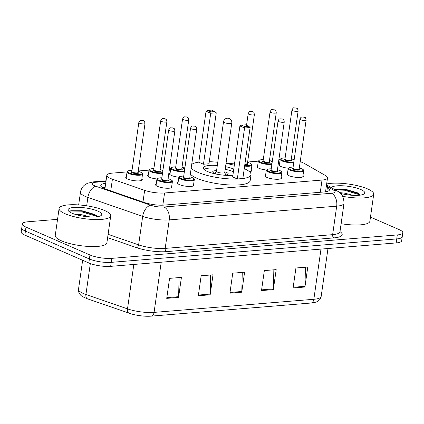 <?xml version="1.0" encoding="UTF-8"?>
<svg xmlns="http://www.w3.org/2000/svg" width="424" height="424" viewBox="0 0 424 424"><rect width="100%" height="100%" fill="white"/><g stroke="black" fill="none" stroke-linecap="round" stroke-linejoin="round"><path stroke-width="0.64" d="M281.107 177.285A8.348 2.088 -171.9 0 1 281.52 178.08A8.348 2.088 -171.9 0 1 275.955 179.257A8.348 2.088 -171.9 0 1 266.94 177.423A8.348 2.088 -171.9 0 1 264.995 175.727A8.348 2.088 -171.9 0 1 265.615 175.086M193.598 184.467A8.348 2.088 -171.9 0 1 194.012 185.262A8.348 2.088 -171.9 0 1 188.452 186.438A8.348 2.088 -171.9 0 1 179.432 184.604A8.348 2.088 -171.9 0 1 177.492 182.908A8.348 2.088 -171.9 0 1 178.107 182.262M171.725 186.263A8.348 2.088 -171.9 0 1 172.139 187.058A8.348 2.088 -171.9 0 1 166.574 188.235A8.348 2.088 -171.9 0 1 157.558 186.401A8.348 2.088 -171.9 0 1 155.613 184.705A8.348 2.088 -171.9 0 1 156.233 184.058M302.985 175.494A8.348 2.088 -171.9 0 1 303.399 176.283A8.348 2.088 -171.9 0 1 297.834 177.465A8.348 2.088 -171.9 0 1 288.818 175.626A8.348 2.088 -171.9 0 1 286.873 173.935A8.348 2.088 -171.9 0 1 287.493 173.289M157.007 178.976A8.348 2.088 -171.9 0 1 149.566 177.258A8.348 2.088 -171.9 0 1 147.626 175.562A8.348 2.088 -171.9 0 1 148.241 174.916M141.86 178.917A8.348 2.088 -171.9 0 1 142.273 179.712A8.348 2.088 -171.9 0 1 136.708 180.889A8.348 2.088 -171.9 0 1 127.693 179.055A8.348 2.088 -171.9 0 1 125.748 177.359A8.348 2.088 -171.9 0 1 126.368 176.713M251.241 169.939A8.348 2.088 -171.9 0 1 251.655 170.734A8.348 2.088 -171.9 0 1 249.545 171.789M178.88 177.184A8.348 2.088 -171.9 0 1 171.444 175.462A8.348 2.088 -171.9 0 1 169.499 173.766A8.348 2.088 -171.9 0 1 170.119 173.124M266.389 170.003A8.348 2.088 -171.9 0 1 258.953 168.28A8.348 2.088 -171.9 0 1 257.008 166.59A8.348 2.088 -171.9 0 1 257.628 165.943M288.267 168.206A8.348 2.088 -171.9 0 1 280.826 166.489A8.348 2.088 -171.9 0 1 278.886 164.793A8.348 2.088 -171.9 0 1 279.501 164.146M127.052 171.911L112.344 173.119A15.646 3.917 8.1 0 0 106.848 175.271A15.646 3.917 8.1 0 0 112.408 179.188L144.637 190.344A15.646 3.917 8.1 0 0 164.565 192.984L322.023 180.062A15.646 3.917 8.1 0 0 327.519 177.91A15.646 3.917 8.1 0 0 325.431 175.504L304.342 163.436A15.646 3.917 8.1 0 0 302.789 162.668A15.646 3.917 8.1 0 0 300.203 161.703M280.185 159.344L278.902 159.451M272.505 159.975L269.505 160.224M258.311 161.141L247.627 162.021M234.626 163.086L227.275 163.691M185.002 167.157L181.997 167.406M170.803 168.323L169.521 168.429M163.123 168.953L160.118 169.197M162.503 173.321A7.823 1.961 -171.9 0 1 150.748 171.725A7.823 1.961 -171.9 0 1 148.925 170.135L138.245 170.994M370.47 217.109L399.154 229.601A15.646 3.917 -171.9 0 1 402.8 232.776A15.646 3.917 -171.9 0 1 397.304 234.928L111.803 258.354A15.646 3.917 -171.9 0 1 89.962 254.972L25.981 227.105A15.646 3.917 -171.9 0 1 22.34 223.93A15.646 3.917 -171.9 0 1 27.83 221.779L57.547 219.341M22.34 223.93L21.2 231.928A15.646 3.917 -171.9 0 0 24.846 235.103L88.823 262.97A15.646 3.917 -171.9 0 0 110.664 266.352L396.17 242.926A15.646 3.917 -171.9 0 0 401.661 240.779L402.233 236.778A15.646 3.917 -171.9 0 1 396.737 238.924L111.236 262.355A15.646 3.917 -171.9 0 1 89.39 258.974L25.414 231.107A15.646 3.917 -171.9 0 1 21.767 227.927A15.646 3.917 -171.9 0 0 25.414 231.107L89.39 258.974A15.646 3.917 -171.9 0 0 111.236 262.355L396.737 238.924A15.646 3.917 -171.9 0 0 402.233 236.778L402.8 232.776M105.698 183.332A15.646 3.917 8.1 0 0 100.774 185.431A15.646 3.917 8.1 0 0 106.334 189.348L144.202 202.455A15.646 3.917 8.1 0 0 164.13 205.094L323.994 191.977A15.646 3.917 8.1 0 0 329.49 189.825A15.646 3.917 8.1 0 0 327.402 187.424L326.257 186.767M102.709 187.747A15.646 3.917 -171.9 0 1 105.131 187.334M325.69 190.768L326.83 191.42A15.646 3.917 -171.9 0 1 326.989 191.51M147.356 316.262L151.167 316.14A5.215 3.392 -94.7 0 1 150.986 316.145A17.108 4.282 -171.9 0 1 147.356 316.262A17.108 4.282 -171.9 0 1 131.694 314.03A17.108 4.282 -171.9 0 1 129.203 313.262A5.215 3.095 -70.9 0 1 129.103 313.23A5.215 3.095 -70.9 0 1 127.502 308.873A20.861 5.226 8.1 0 0 154.071 312.393L313.845 299.28A5.215 3.392 85.3 0 1 310.935 303.028L151.167 316.14A5.215 3.392 -94.7 0 0 154.071 312.393L161.215 262.207M166.722 298.358L169.568 278.361L181.414 277.391L178.568 297.388L166.722 298.358M261.497 290.583L264.343 270.586L276.188 269.616L273.342 289.613L261.497 290.583M293.085 287.991L295.931 267.995L307.776 267.025L304.93 287.016L293.085 287.991M198.315 295.767L201.162 275.77L213.007 274.8L210.161 294.797L198.315 295.767M229.903 293.175L232.75 273.178L244.595 272.208L241.749 292.205L229.903 293.175M242.258 272.399L241.807 291.489A4.171 2.714 85.3 0 1 241.749 292.205M210.67 274.991L210.219 294.081A4.171 2.714 85.3 0 1 210.161 294.797M305.439 267.215L304.989 286.306A4.171 2.714 85.3 0 1 304.93 287.016M273.851 269.807L273.401 288.898A4.171 2.714 85.3 0 1 273.342 289.613M179.076 277.582L178.626 296.678A4.171 2.714 85.3 0 1 178.568 297.388M326.655 183.989A26.076 6.53 -171.9 0 1 367.65 188.945A26.076 6.53 -171.9 0 1 373.724 194.24A26.076 6.53 -171.9 0 1 342.74 196.339M352.848 195.337L345.014 193.201L339.582 192.597M360.363 195.119L357.814 192.904L345.242 189.199L334.059 189.088M331.298 187.636A17.008 4.256 -171.9 0 1 343.477 185.829A17.008 4.256 -171.9 0 1 360.782 189.512A17.008 4.256 -171.9 0 1 364.015 193.975A17.008 4.256 -171.9 0 1 340.546 193.45M373.724 194.24L369.882 221.238A26.076 6.53 -171.9 0 1 341.113 223.718M359.504 194.038L344.786 189.448L333.937 189.141M359.955 195.178L358.847 194.526L344.67 190.244L334.971 189.735M244.256 168.614A30.512 7.637 -171.9 0 1 251.029 174.662A30.512 7.637 -171.9 0 1 230.693 178.965A30.512 7.637 -171.9 0 1 197.722 172.261A30.512 7.637 -171.9 0 1 191.208 167.962M191.712 164.406A30.512 7.637 -171.9 0 1 198.808 162.148M209.286 161.698A30.512 7.637 -171.9 0 1 217.756 162.281M226.019 163.457A30.512 7.637 -171.9 0 1 234.318 165.259M251.029 174.662L250.176 180.661A30.512 7.637 -171.9 0 1 229.84 184.965A30.512 7.637 -171.9 0 1 196.869 178.26A30.512 7.637 -171.9 0 1 190.355 173.962M232.898 175.229A17.734 4.441 -171.9 0 1 207.394 171.466A17.734 4.441 -171.9 0 1 203.266 167.867A17.734 4.441 -171.9 0 1 217.3 165.503M203.462 164.231L208.99 163.781L216.251 112.789L210.723 113.24L203.462 164.231L198.798 162.201L206.053 111.21L210.723 113.24L210.988 111.888L214.936 111.565L211.603 110.113L207.654 110.436L210.988 111.888M225.563 166.68A17.734 4.441 -171.9 0 1 233.778 169.059M237.318 178.981L242.846 178.525L250.102 127.534L244.574 127.99L237.318 178.981L232.654 176.946L239.91 125.955L244.574 127.99L244.839 126.633L248.793 126.31L245.459 124.857L241.51 125.181L244.839 126.633M241.51 125.181L239.91 125.955M250.102 127.534L248.793 126.31M207.654 110.436L206.053 111.21M216.251 112.789L214.936 111.565M204.071 169.483A17.209 4.309 -171.9 0 1 216.924 168.137M225.186 169.314A17.209 4.309 -171.9 0 1 233.391 171.747M216.569 170.633A7.823 1.961 8.1 0 0 212.721 171.762A7.823 1.961 8.1 0 0 214.544 173.347A7.823 1.961 8.1 0 0 218.053 174.418M222.351 175.032A7.823 1.961 8.1 0 0 228.213 173.967A7.823 1.961 8.1 0 0 226.389 172.377A7.823 1.961 8.1 0 0 224.831 171.81M223.522 121.783L216.478 171.275A4.171 1.044 8.1 0 0 217.448 172.123A4.171 1.044 8.1 0 0 221.959 173.04A4.171 1.044 8.1 0 0 224.741 172.451L231.785 122.96A4.171 4.171 0 0 0 227.312 118.211A4.171 4.171 0 0 0 223.522 121.783A4.171 1.044 8.1 0 0 224.492 122.631A4.171 1.044 8.1 0 0 230.317 123.532A4.171 1.044 8.1 0 0 231.785 122.96M65.169 213.77A26.076 6.53 -171.9 0 1 59.095 208.476A26.076 6.53 -171.9 0 1 76.479 204.792A26.076 6.53 -171.9 0 1 104.659 210.527A26.076 6.53 -171.9 0 1 110.733 215.821A26.076 6.53 -171.9 0 1 93.349 219.5A26.076 6.53 -171.9 0 1 65.169 213.77M110.733 215.821L106.89 242.82A26.076 6.53 -171.9 0 1 89.506 246.498A26.076 6.53 -171.9 0 1 61.326 240.763A26.076 6.53 -171.9 0 1 55.253 235.468L59.095 208.476M89.856 216.918L82.023 214.782L74.688 214.2M97.372 216.701L94.822 214.48L81.97 210.739L70.824 210.744L69.504 211.836M97.79 211.094A17.008 4.256 -171.9 0 1 101.023 215.551A17.008 4.256 -171.9 0 1 88.293 216.807A17.008 4.256 -171.9 0 1 72.038 213.203A17.008 4.256 -171.9 0 1 68.497 210.924A17.008 4.256 -171.9 0 1 77.385 207.299A17.008 4.256 -171.9 0 1 97.79 211.094M96.513 215.62L81.79 211.03L70.681 210.792M96.958 216.759L95.856 216.108L81.678 211.82L69.706 211.974M104.993 188.309A15.646 10.176 -94.7 0 0 103.456 188.155M320.284 192.279L322.023 180.062M162.827 205.174L164.565 192.984M142.973 202.031L144.637 190.344M110.743 190.874L112.408 179.188M105.974 181.408L95.888 182.235A10.43 2.613 8.1 0 0 94.653 185.786A10.43 2.613 8.1 0 0 95.93 186.279L150.721 205.243A10.43 2.613 8.1 0 0 164.003 207.002L331.451 193.264A10.43 2.613 8.1 0 0 333.72 190.228L326.363 186.014M331.451 193.264A10.43 6.784 85.3 0 1 336.693 206.165L332.639 234.657A20.861 5.226 8.1 0 0 339.963 231.79L344.018 203.297A20.861 5.226 -171.9 0 1 336.693 206.165L169.245 219.902A20.861 5.226 -171.9 0 1 142.676 216.383L87.89 197.42A20.861 5.226 -171.9 0 1 85.335 196.434A20.861 5.226 -171.9 0 1 80.475 192.199L78.663 204.919M86.692 205.81L87.89 197.42A10.43 6.19 -70.9 0 1 95.93 186.279M339.984 231.626A23.468 5.878 -171.9 0 1 333.948 237.885L166.499 251.623A23.468 5.878 -171.9 0 1 136.608 247.664L107.627 237.631M397.304 234.928L396.17 242.926M25.981 227.105L24.846 235.103M89.962 254.972L88.823 262.97M111.803 258.354L110.664 266.352M150.721 205.243A10.43 6.19 -70.9 0 0 142.676 216.383L138.622 244.876A20.861 5.226 8.1 0 0 165.19 248.4L332.639 234.657A2.608 1.696 -94.7 0 0 333.948 237.885M108.099 234.313L138.622 244.876A2.608 1.548 109.1 0 1 136.608 247.664M164.003 207.002A10.43 6.784 85.3 0 1 169.245 219.902L165.19 248.4A2.608 1.696 -94.7 0 0 166.499 251.623M333.72 190.228A10.43 8.544 -60.2 0 1 337.478 191.171L326.522 184.901M106.058 180.815L93.609 181.838A10.43 6.784 85.3 0 1 95.888 182.235M326.83 191.42L327.402 187.424M320.984 249.095L313.845 299.28A20.861 5.226 8.1 0 0 321.169 296.418C320.814 298.538 319.638 300.171 317.64 301.316C316.596 302.074 314.359 302.646 310.935 303.028M87.625 298.872A5.215 3.095 -70.9 0 1 87.53 298.841A5.215 3.095 -70.9 0 1 85.929 294.484L127.502 308.873L133.825 264.454M131.694 314.03L87.53 298.841C83.443 297.224 81.117 295.931 80.549 294.961C78.944 293.302 78.265 291.399 78.514 289.258A20.861 5.226 8.1 0 0 85.929 294.484L90.328 263.569M230.004 292.459L241.807 291.489M261.597 289.868L273.401 288.898M293.191 287.276L304.989 286.306M198.416 295.051L210.219 294.081M166.823 297.643L178.626 296.678M293.763 162.551A7.823 1.961 -171.9 0 1 282.008 160.956A7.823 1.961 -171.9 0 1 280.185 159.366L279.299 165.588M285.135 157.892A7.303 1.829 8.1 0 0 282.474 160.42A7.303 1.829 8.1 0 0 293.864 161.83M294.15 159.816A7.303 1.829 8.1 0 0 293.53 159.514A7.303 1.829 8.1 0 0 291.33 158.777M291.166 159.943A3.652 0.912 -171.9 0 1 290.048 161.003A3.652 0.912 -171.9 0 1 285.235 160.198A3.652 0.912 -171.9 0 1 284.97 159.064M284.981 159.127L284.97 159.027A3.127 0.784 8.1 0 0 285.702 159.662A3.127 0.784 8.1 0 0 289.083 160.352A3.127 0.784 8.1 0 0 291.171 159.912L291.129 160.002M291.945 110.039C292.894 108.247 293.503 107.532 293.774 107.876L296.482 108.056C297.304 109.063 297.372 107.23 298.141 110.918A3.127 0.784 -171.9 0 1 296.058 111.358A3.127 0.784 -171.9 0 1 292.677 110.675A3.127 0.784 -171.9 0 1 291.945 110.039L284.97 159.027M295.003 108.009L295.793 107.945L295.003 108.009M271.885 164.342A7.823 1.961 -171.9 0 1 260.129 162.752A7.823 1.961 -171.9 0 1 258.306 161.162L257.421 167.379M263.256 159.689A7.303 1.829 8.1 0 0 260.596 162.217A7.303 1.829 8.1 0 0 271.985 163.627M272.272 161.613A7.303 1.829 8.1 0 0 271.651 161.311A7.303 1.829 8.1 0 0 269.452 160.569M269.288 161.74A3.652 0.912 -171.9 0 1 268.175 162.8A3.652 0.912 -171.9 0 1 263.357 161.989A3.652 0.912 -171.9 0 1 263.092 160.855M263.108 160.924L263.097 160.823A3.127 0.784 8.1 0 0 263.823 161.459A3.127 0.784 8.1 0 0 267.205 162.148A3.127 0.784 8.1 0 0 269.293 161.703L269.256 161.798M270.067 111.83C271.016 110.044 271.625 109.323 271.895 109.673L274.604 109.848C275.425 110.86 275.494 109.026 276.262 112.715A3.127 0.784 -171.9 0 1 274.18 113.155A3.127 0.784 -171.9 0 1 270.798 112.466A3.127 0.784 -171.9 0 1 270.067 111.83L263.097 160.823M273.13 109.805L273.92 109.742L273.13 109.805M247.579 162.344L249.911 163.129C251.623 164.03 252.291 164.703 251.92 165.164A7.823 1.961 -171.9 0 1 244.616 166.091M244.706 165.461A7.303 1.829 8.1 0 0 250.902 165.169A7.303 1.829 8.1 0 0 249.773 163.108A7.303 1.829 8.1 0 0 247.579 162.366M248.194 113.627C249.142 111.841 249.752 111.12 250.022 111.47L252.725 111.645C253.547 112.652 253.621 110.818 254.389 114.507A3.127 0.784 -171.9 0 1 252.301 114.952A3.127 0.784 -171.9 0 1 248.92 114.263A3.127 0.784 -171.9 0 1 248.194 113.627L246.53 125.324M251.252 111.602L252.042 111.538L251.252 111.602M244.924 163.918A3.127 0.784 8.1 0 0 247.415 163.5L247.378 163.595M247.415 163.537A3.652 0.912 -171.9 0 1 244.834 164.549M184.376 171.524A7.823 1.961 -171.9 0 1 172.621 169.929A7.823 1.961 -171.9 0 1 170.798 168.344L169.913 174.561M175.753 166.871A7.303 1.829 8.1 0 0 173.087 169.399A7.303 1.829 8.1 0 0 184.482 170.808M184.769 168.794A7.303 1.829 8.1 0 0 184.143 168.492A7.303 1.829 8.1 0 0 181.949 167.75M181.785 168.922A3.652 0.912 -171.9 0 1 180.666 169.976A3.652 0.912 -171.9 0 1 175.854 169.171A3.652 0.912 -171.9 0 1 175.589 168.037M175.6 168.105L175.589 168.005A3.127 0.784 8.1 0 0 176.32 168.641A3.127 0.784 8.1 0 0 179.702 169.33A3.127 0.784 8.1 0 0 181.785 168.885L181.748 168.98M182.564 119.012C183.513 117.225 184.122 116.505 184.392 116.854L187.095 117.029C187.917 118.036 187.991 116.203 188.76 119.897A3.127 0.784 -171.9 0 1 186.671 120.337A3.127 0.784 -171.9 0 1 183.29 119.648A3.127 0.784 -171.9 0 1 182.564 119.012L175.589 168.005M185.622 116.987L186.412 116.923L185.622 116.987M153.875 168.662A7.303 1.829 8.1 0 0 151.214 171.195A7.303 1.829 8.1 0 0 162.604 172.6M162.89 170.586A7.303 1.829 8.1 0 0 162.27 170.289A7.303 1.829 8.1 0 0 160.071 169.547M159.906 170.718A3.652 0.912 -171.9 0 1 158.788 171.773A3.652 0.912 -171.9 0 1 153.976 170.967A3.652 0.912 -171.9 0 1 153.711 169.833M153.721 169.902L153.711 169.801A3.127 0.784 8.1 0 0 154.442 170.437A3.127 0.784 8.1 0 0 157.823 171.121A3.127 0.784 8.1 0 0 159.912 170.681L159.869 170.777M160.685 120.808C161.634 119.022 162.244 118.301 162.514 118.646L165.222 118.826C166.044 119.833 166.113 117.999 166.881 121.688A3.127 0.784 -171.9 0 1 164.798 122.133A3.127 0.784 -171.9 0 1 161.417 121.444A3.127 0.784 -171.9 0 1 160.685 120.808L153.711 169.801M163.744 118.784L164.533 118.715L163.744 118.784M138.198 171.323L140.529 172.102C142.241 173.003 142.909 173.681 142.538 174.137A7.823 1.961 -171.9 0 1 137.323 175.239A7.823 1.961 -171.9 0 1 128.87 173.522A7.823 1.961 -171.9 0 1 127.046 171.932L126.161 178.154M127.046 171.932L128.127 170.867L132.002 170.437A7.303 1.829 8.1 0 0 129.336 172.987A7.303 1.829 8.1 0 0 139.528 174.566A7.303 1.829 8.1 0 0 140.392 172.08A7.303 1.829 8.1 0 0 138.192 171.338M138.028 172.51A3.652 0.912 -171.9 0 1 136.915 173.57A3.652 0.912 -171.9 0 1 132.097 172.764A3.652 0.912 -171.9 0 1 131.832 171.63M131.848 171.694L131.838 171.593A3.127 0.784 8.1 0 0 132.564 172.229A3.127 0.784 8.1 0 0 135.945 172.918A3.127 0.784 8.1 0 0 138.033 172.478L137.996 172.568M138.807 122.605C139.756 120.814 140.365 120.093 140.636 120.443L143.344 120.623C144.165 121.63 144.234 119.796 145.008 123.485A3.127 0.784 -171.9 0 1 142.92 123.925A3.127 0.784 -171.9 0 1 139.538 123.236A3.127 0.784 -171.9 0 1 138.807 122.605L131.838 171.593M141.87 120.575L142.66 120.511L141.87 120.575M302.778 176.93L303.664 170.713A7.823 1.961 -171.9 0 1 298.448 171.815A7.823 1.961 -171.9 0 1 289.995 170.098A7.823 1.961 -171.9 0 1 288.172 168.508L289.226 167.448L293.127 167.014M293.122 167.035A7.303 1.829 8.1 0 0 290.461 169.563A7.303 1.829 8.1 0 0 300.653 171.142A7.303 1.829 8.1 0 0 301.517 168.657A7.303 1.829 8.1 0 0 299.317 167.915L301.655 168.678C303.361 169.579 304.034 170.257 303.664 170.713M299.153 169.086A3.652 0.912 -171.9 0 1 298.04 170.146A3.652 0.912 -171.9 0 1 293.223 169.34A3.652 0.912 -171.9 0 1 292.958 168.201M299.159 169.054L306.128 120.061A3.127 0.784 -171.9 0 1 304.045 120.501A3.127 0.784 -171.9 0 1 300.664 119.812A3.127 0.784 -171.9 0 1 299.932 119.176L292.963 168.169A3.127 0.784 8.1 0 0 293.689 168.805A3.127 0.784 8.1 0 0 297.07 169.494A3.127 0.784 8.1 0 0 299.159 169.054L299.121 169.144M303.785 117.088L302.996 117.151L303.785 117.088M280.9 178.727L281.785 172.51A7.823 1.961 -171.9 0 1 276.57 173.612A7.823 1.961 -171.9 0 1 268.116 171.89A7.823 1.961 -171.9 0 1 266.293 170.305L267.353 169.245L271.249 168.81M271.249 168.832A7.303 1.829 8.1 0 0 268.583 171.36A7.303 1.829 8.1 0 0 278.775 172.939A7.303 1.829 8.1 0 0 279.639 170.453A7.303 1.829 8.1 0 0 277.444 169.711M277.28 170.883A3.652 0.912 -171.9 0 1 276.162 171.937A3.652 0.912 -171.9 0 1 271.349 171.132A3.652 0.912 -171.9 0 1 271.084 169.998M277.28 170.846L284.255 121.858A3.127 0.784 -171.9 0 1 282.167 122.297A3.127 0.784 -171.9 0 1 278.785 121.609A3.127 0.784 -171.9 0 1 278.059 120.973L271.084 169.966A3.127 0.784 8.1 0 0 271.816 170.602A3.127 0.784 8.1 0 0 275.197 171.291A3.127 0.784 8.1 0 0 277.28 170.846L277.243 170.941M281.907 118.884L281.117 118.948L281.907 118.884M193.397 185.908L194.282 179.691A7.823 1.961 -171.9 0 1 189.067 180.794A7.823 1.961 -171.9 0 1 180.613 179.071A7.823 1.961 -171.9 0 1 178.79 177.486L179.845 176.426L183.74 175.992M183.74 176.013A7.303 1.829 8.1 0 0 181.075 178.541A7.303 1.829 8.1 0 0 191.272 180.121A7.303 1.829 8.1 0 0 192.136 177.635A7.303 1.829 8.1 0 0 189.936 176.893M189.772 178.064A3.652 0.912 -171.9 0 1 188.654 179.119A3.652 0.912 -171.9 0 1 183.841 178.313A3.652 0.912 -171.9 0 1 183.576 177.179M189.777 178.027L196.747 129.034A3.127 0.784 -171.9 0 1 194.664 129.479A3.127 0.784 -171.9 0 1 191.282 128.79A3.127 0.784 -171.9 0 1 190.551 128.154L183.576 177.147A3.127 0.784 8.1 0 0 184.308 177.783A3.127 0.784 8.1 0 0 187.689 178.467A3.127 0.784 8.1 0 0 189.777 178.027L189.735 178.122M194.399 126.061L193.609 126.129L194.399 126.061M171.519 187.705L172.404 181.483A7.823 1.961 -171.9 0 1 167.189 182.59A7.823 1.961 -171.9 0 1 158.735 180.868A7.823 1.961 -171.9 0 1 156.912 179.278L157.967 178.218L161.867 177.783M161.862 177.804A7.303 1.829 8.1 0 0 159.201 180.338A7.303 1.829 8.1 0 0 169.393 181.912A7.303 1.829 8.1 0 0 170.257 179.426A7.303 1.829 8.1 0 0 168.058 178.69M167.893 179.856A3.652 0.912 -171.9 0 1 166.78 180.916A3.652 0.912 -171.9 0 1 161.963 180.11A3.652 0.912 -171.9 0 1 161.698 178.976M167.899 179.824L174.868 130.831A3.127 0.784 -171.9 0 1 172.785 131.27A3.127 0.784 -171.9 0 1 169.404 130.587A3.127 0.784 -171.9 0 1 168.673 129.951L161.703 178.939A3.127 0.784 8.1 0 0 162.429 179.575A3.127 0.784 8.1 0 0 165.811 180.264A3.127 0.784 8.1 0 0 167.899 179.824L167.862 179.914M172.526 127.857L171.736 127.921L172.526 127.857M105.035 188.007L103.43 188.139M325.542 191.802L327.519 177.91M104.919 188.818L106.848 175.271M339.963 231.79L339.878 232.108M344.018 203.297C343.811 196.964 341.633 192.92 337.478 191.171M93.609 181.838L87.371 183.311L84.53 185.06C82.282 186.931 80.931 189.311 80.475 192.199M78.514 289.258L82.638 260.278M321.169 296.418L327.985 248.522M216.489 171.206L214.862 173.48M224.752 172.383L225.679 175.022M294.155 159.768L291.336 158.756M298.141 110.918L291.171 159.912M285.135 157.871L281.26 158.3L280.185 159.366M272.282 161.565L269.457 160.548M276.262 112.715L269.293 161.703M263.262 159.668L259.387 160.092L258.306 161.162M254.389 114.507L247.415 163.5M251.92 165.164L251.035 171.381M184.774 168.747L181.949 167.729M188.76 119.897L181.785 168.885M175.753 166.849L171.879 167.273L170.798 168.344M162.896 170.538L160.076 169.526M166.881 121.688L159.912 170.681M153.88 168.646L151.077 168.794L149.131 169.653L148.04 176.358M145.008 123.485L138.033 172.478M142.538 174.137L141.653 180.359M299.932 119.176C301.284 116.261 301.4 117.512 301.766 117.019L304.469 117.194C305.291 118.206 305.36 116.372 306.128 120.061M288.172 168.508L287.286 174.725M277.444 169.69L279.776 170.475C281.488 171.376 282.156 172.054 281.785 172.51M278.059 120.973C279.405 118.058 279.527 119.308 279.888 118.815L282.591 118.99C283.412 119.997 283.481 118.163 284.255 121.858M266.293 170.305L265.408 176.522M189.941 176.872L192.273 177.656C193.98 178.552 194.653 179.23 194.282 179.691M190.551 128.154C191.902 125.234 192.019 126.49 192.379 125.992L195.088 126.172C195.909 127.179 195.978 125.345 196.747 129.034M178.79 177.486L177.905 183.703M168.063 178.668L170.395 179.447C172.107 180.348 172.775 181.027 172.404 181.483M168.673 129.951C170.024 127.03 170.141 128.287 170.506 127.788L173.209 127.969C174.031 128.976 174.1 127.142 174.868 130.831M156.912 179.278L156.027 185.5"/></g></svg>
